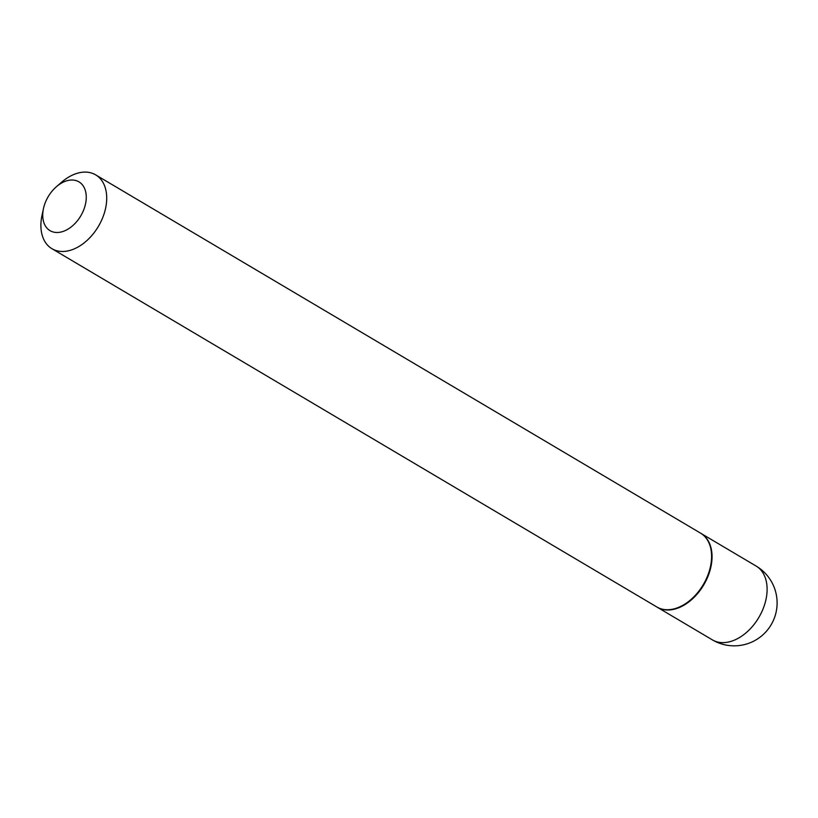 <?xml version="1.0" encoding="UTF-8"?>
<svg xmlns="http://www.w3.org/2000/svg" width="818" height="818" viewBox="0 0 818 818"><rect width="100%" height="100%" fill="white"/><g stroke="black" fill="none" stroke-linecap="round" stroke-linejoin="round"><path stroke-width="1.23" d="M657.038 607.099A42.904 28.599 -59.4 0 0 657.273 607.242A42.904 28.599 -59.4 0 0 678.551 607.835A42.904 28.599 -59.4 0 0 709.799 571.189A42.904 28.599 -59.4 0 0 701.006 533.408A42.904 28.599 -59.4 0 0 700.77 533.275M691.005 599.502A42.178 28.109 -59.4 0 0 691.138 599.389A42.178 28.109 -59.4 0 0 710.392 566.884A42.178 28.109 -59.4 0 0 710.433 566.721M43.466 208.58L42.015 215.287A42.904 28.599 -59.4 0 0 40.9 224.745A42.904 28.599 -59.4 0 0 51.943 248.703L656.813 606.966A42.904 28.599 -59.4 0 0 690.883 599.614A42.904 28.599 -59.4 0 0 710.464 566.547A42.904 28.599 -59.4 0 0 711.588 557.089A42.904 28.599 -59.4 0 0 700.535 533.131L95.675 174.868A42.904 28.599 -59.4 0 0 61.606 182.22L56.422 186.708A28.374 18.916 -59.4 0 0 43.466 208.58A28.374 18.916 -59.4 0 0 42.73 214.827A28.374 18.916 -59.4 0 0 64.101 231.065A28.374 18.916 -59.4 0 0 86.258 197.69A28.374 18.916 -59.4 0 0 56.422 186.708M51.943 248.703A42.904 28.599 -59.4 0 0 87.025 240.451A42.904 28.599 -59.4 0 0 106.718 198.825A42.904 28.599 -59.4 0 0 95.675 174.868M756.067 566.025A42.904 42.904 0 0 1 777.1 603.612A42.904 42.904 0 0 1 712.335 639.85A42.904 28.599 -59.4 0 0 733.613 640.453A42.904 28.599 -59.4 0 0 767.11 589.982A42.904 28.599 -59.4 0 0 756.067 566.025L701.006 533.408M712.335 639.85L657.273 607.242"/></g></svg>
